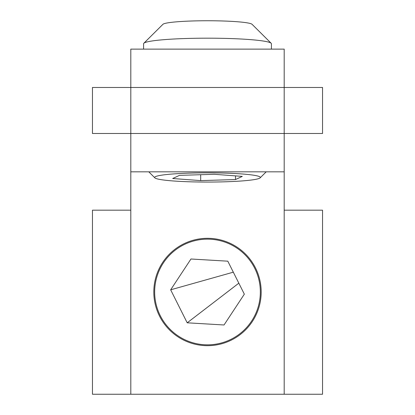 <?xml version="1.0" encoding="UTF-8"?>
<svg xmlns="http://www.w3.org/2000/svg" width="415" height="415" viewBox="0 0 415 415"><rect width="100%" height="100%" fill="white"/><g stroke="black" fill="none" stroke-linecap="round" stroke-linejoin="round"><path stroke-width="0.62" d="M271.41 49.126L271.41 43.751A63.91 5.571 180 0 0 271.166 43.264A63.91 5.571 180 0 0 207.5 38.18A63.91 5.571 180 0 0 143.834 43.264A63.91 5.571 180 0 0 143.59 43.751L143.59 49.126M207.5 172.847A52.84 4.607 0 0 1 260.138 177.859A52.84 4.607 0 0 1 207.5 182.061A52.84 4.607 0 0 1 154.862 177.859A52.84 4.607 0 0 1 207.5 172.847M271.166 43.264L252.066 24.309A44.737 3.901 180 0 0 207.5 20.75A44.737 3.901 180 0 0 162.934 24.309L143.834 43.264M214.316 174.295L242.313 176.391L235.497 179.55L200.684 180.613L172.687 178.517L179.503 175.358L214.316 174.295M200.684 174.71L200.684 180.613M235.497 179.55L235.497 175.877M261.185 291.989A53.685 53.685 0 0 0 207.5 238.303A53.685 53.685 0 0 0 153.815 291.989A53.685 53.685 0 0 0 207.5 345.679A53.685 53.685 0 0 0 261.185 291.989M130.808 171.836L284.192 171.836L284.192 87.472L130.808 87.472L130.808 133.49L322.543 133.49L322.543 87.472L284.192 87.472L284.192 49.126L130.808 49.126L130.808 87.472L92.457 87.472L92.457 133.49L130.808 133.49L130.808 394.25L92.457 394.25L92.457 210.182L130.808 210.182M284.192 171.836L284.192 394.25L130.808 394.25M284.192 394.25L322.543 394.25L322.543 210.182L284.192 210.182M260.34 291.989A52.84 52.84 0 0 1 207.5 344.834A52.84 52.84 0 0 1 154.66 291.989A52.84 52.84 0 0 1 207.5 239.149A52.84 52.84 0 0 1 260.34 291.989M170.664 289.815L190.967 259.002L227.804 261.18L244.336 294.168L224.033 324.981L187.196 322.803L170.664 289.815L233.313 272.178M187.196 322.803L238.827 283.175M260.138 177.859L266.207 171.836M154.862 177.859L148.793 171.836"/></g></svg>
